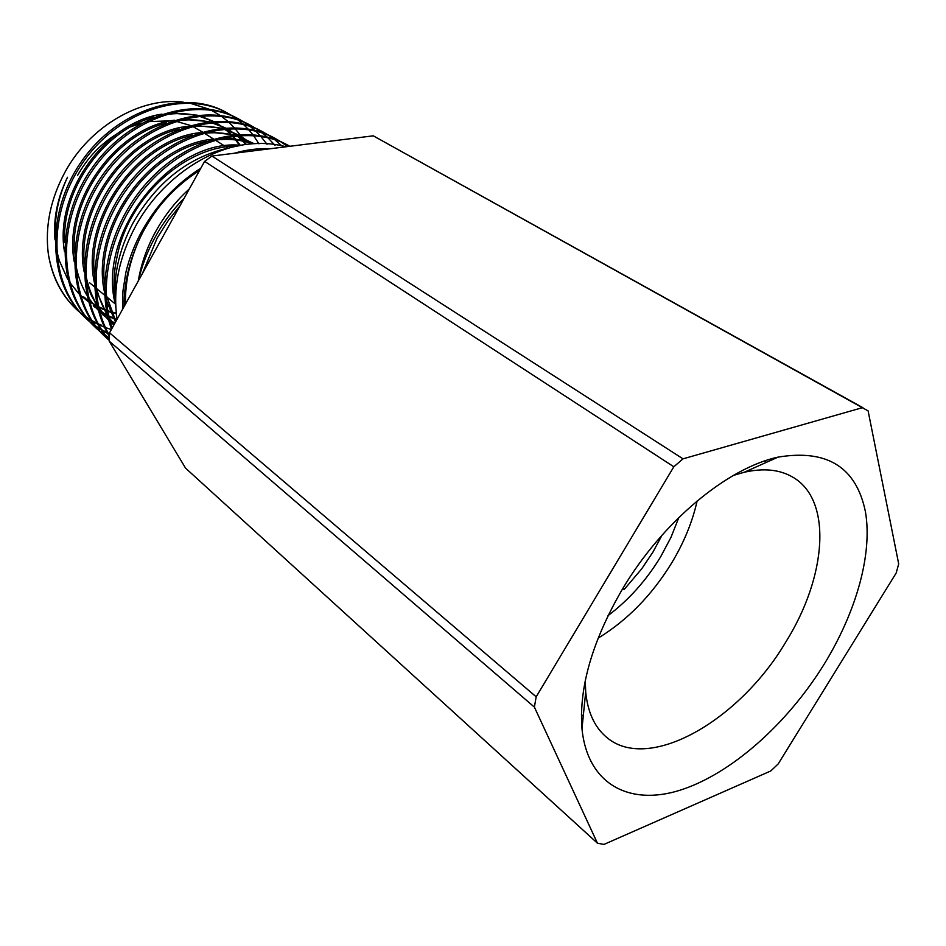 <?xml version="1.0" encoding="UTF-8"?>
<svg xmlns="http://www.w3.org/2000/svg" width="946" height="946" viewBox="0 0 946 946"><rect width="100%" height="100%" fill="white"/><g stroke="black" fill="none" stroke-linecap="round" stroke-linejoin="round"><path stroke-width="1.42" d="M622.302 589.346C662.034 522.192 727.155 468.045 777.99 457.143C827.064 448.948 856.213 467.135 865.424 511.691C872.72 554.025 856.201 612.086 824.049 664.376C787.048 724.163 730.785 774.218 679.855 790.277C629.137 806.146 587.431 784.175 581.979 728.716C578.81 687.659 592.243 641.199 622.302 589.346M585.278 680.635L585.704 692.023C587.643 711.498 594.159 726.197 605.251 736.106C646.284 774.218 738.448 722.046 785.653 642.275C826.887 576.622 832.906 499.488 792.322 476.902C779.433 469.5 763.434 467.939 744.336 472.231L733.398 475.412M598.085 638.183C627.399 620.245 652.007 595.058 671.897 562.61C684.053 542.306 692.472 521.754 697.131 500.942M608.018 615.645C628.771 599.989 646.319 580.359 660.663 556.768L670.998 537.316L678.873 517.462M534.384 707.123L597.458 843.205L185.546 468.116L109.228 341.175L534.384 707.123L536.181 696.812L109.547 332.803L109.228 341.175M862.669 407.596L683.012 458.845L211.951 156.055L373.268 135.822L868.109 410.895L898.7 563.899L896.181 573.016L778.18 763.954L770.754 770.978L603.962 844.411L597.458 843.205M109.547 332.803L204.608 161.388L673.824 466.78L683.012 458.845M673.824 466.78L536.181 696.812M211.951 156.055L204.608 161.388M623.083 588.045L624.135 589.512L641.672 568.889L653.024 551.944L662.058 535.129M624.135 589.512L622.799 588.518M202.373 132.002L193.114 126.693M190.276 125.428L175.767 121.194M172.811 120.733L147.671 121.667M141.711 123.063L130.678 126.847M117.363 133.611C100.654 143.887 87.363 157.887 77.489 175.613M90.828 303.642L80.339 295.187M78.932 293.78L69.484 282.097M67.769 279.401L59.302 260.623L56.417 249.638M54.998 239.835C53.177 218.987 57.339 198.14 67.509 177.269C58.936 195.491 54.892 213.962 55.376 232.681M101.494 325.235L98.23 323.828M97.32 323.402L91.951 320.611M91.112 320.138L86.157 317.028M85.377 316.496L80.812 313.079M80.103 312.511L75.917 308.834M48.305 253.788C52.196 276.705 61.656 295.294 76.709 309.59L75.834 308.751C61.052 294.679 51.876 276.362 48.305 253.788C44.911 226.331 50.493 199.086 65.026 172.089C89.74 126.256 140.836 96.764 183.146 102.109M111.569 329.161C94.423 283.776 110.836 219.531 151.265 178.049C191.66 136.319 248.94 123.796 286.496 144.454L288.282 145.4C251.068 124.907 194.356 137.04 154.009 177.919C113.343 218.857 96.232 282.511 112.16 328.096M289.24 145.932L288.282 145.4M76.709 309.59L80.552 312.996M81.261 313.587L85.838 317.087M86.618 317.631L91.573 320.836M92.412 321.321L97.769 324.206M98.68 324.655L104.486 327.186M107.253 332.649L101.73 329.776M100.867 329.291L95.759 326.086M94.967 325.542L90.26 322.042M89.527 321.451L86.086 318.483M86.24 318.672L84.892 317.383C47.797 283.445 45.101 212.779 81.9 160.891C118.191 108.849 183.867 88.758 225.763 112.148L227.395 113.012C185.369 89.563 119.456 109.819 83.106 162.18C46.33 214.47 49.216 284.651 86.24 318.672L90.154 322.148M231.9 115.637L227.395 113.012M90.887 322.74L95.546 326.287M96.338 326.843L101.399 330.095M102.251 330.592L107.738 333.512M109.31 337.793L105.656 335.463M104.84 334.908L100.04 331.348M99.295 330.745L95.108 327.115M95.936 327.919L94.576 326.607C57.28 292.444 54.549 221.269 91.738 168.471C128.408 115.554 195.089 94.659 237.47 118.38L239.137 119.255C196.78 95.593 130.075 116.323 93.193 169.452C55.873 222.523 58.605 293.638 95.936 327.919L99.933 331.455M243.713 121.928L239.137 119.255M100.678 332.07L105.432 335.676M106.236 336.232L109.298 338.242M268.002 134.876L261.534 131.175C219.578 107.761 153.607 127.592 115.235 179.574C76.472 231.415 75.03 302.968 109.239 340.217L105.29 336.811M105.822 337.332L104.427 336.007C66.799 301.538 64.269 229.464 102.002 175.873C139.263 122.152 206.654 100.808 249.389 124.718L251.08 125.617C208.427 101.766 140.919 122.921 103.481 176.878C65.581 230.777 68.183 302.791 105.822 337.332L109.239 340.394M255.751 128.349L251.08 125.617M263.248 132.085C221.66 108.932 156.244 128.041 117.564 179.515C78.483 230.859 76.153 302.141 109.251 339.957M109.369 336.315C83.39 294.383 92.613 225.751 132.57 178.853C172.278 131.801 234.04 115.672 273.902 137.749L275.653 138.684C236.216 116.866 175.164 132.286 135.266 178.558C95.132 224.746 84.738 292.716 109.417 335.298M280.489 141.522L275.653 138.684M105.467 327.564L111.344 329.563M258.979 143.827L253.457 135.491M252.795 134.639L248.632 129.673M247.935 128.904L243.548 124.541M242.815 123.867L238.215 120.047M237.458 119.468L232.681 116.133M267.032 144.265L260.729 136.295M260.02 135.514L255.562 131.033M254.817 130.359L250.134 126.433M249.366 125.842L244.506 122.436M275.05 145.412L267.801 137.655M267.044 136.957L262.29 132.948M261.498 132.334L256.555 128.857M281.577 145.684L274.659 139.582M273.855 138.956L268.83 135.396M287.56 146.571L281.329 142.066M200.789 168.293L196.059 171.321C174.182 186.8 156.575 206.855 143.248 231.51C130.312 256.295 123.914 281.329 124.068 306.622M196.059 171.321C173.804 186.539 155.83 206.323 142.137 230.706C134.734 244.151 129.318 257.998 125.901 272.247L122.945 291.061L122.483 309.472M179.953 205.85L168.565 220.04L157.178 237.99L142.267 273.808M138.364 280.844C141.675 266.536 146.878 252.712 153.973 239.35C162.18 224.025 172.267 210.284 184.245 198.116M114.998 298.806C113.142 285.314 113.839 271.254 117.079 256.65C113.898 271.313 113.213 285.526 115.034 299.291M115.861 307.746C112.361 279.366 118.179 250.903 133.327 222.369C157.048 181.857 188.609 157.107 227.998 148.144M117.091 319.192C112.633 288.625 118.829 257.549 135.704 225.964C159.815 181.62 205.235 149.007 247.533 144.253C261.108 142.633 273.914 143.473 285.964 146.772M233.627 146.843L243.359 144.844M138.234 281.08C140.788 265.885 145.672 251.116 152.897 236.748C162.31 218.337 174.466 202.373 189.377 188.869M140.658 236.583C130.075 259.098 125.014 281.601 125.463 304.092M270.083 148.758C258.542 148.191 246.587 149.693 234.218 153.264M157.828 208.546C169.902 193.126 183.82 180.438 199.582 170.469M189.401 103.008L209.042 109.168M210.97 110.091L220.087 115.388M221.305 116.228L227.844 121.372M228.802 122.223L234.194 127.639M235.01 128.55L239.705 134.438M241.999 137.785L243.832 140.741M115.53 305.085C95.901 233.012 172.184 138.317 240.603 145.282M115.507 322.054L106.472 300.556M104.639 292.787C89.468 228.104 149.799 144.442 213.146 139.168M220.643 138.542C232.314 138.081 243.169 139.795 253.209 143.709M114.028 324.726L109.476 318.956M107.738 316.425L96.078 290.162M94.304 282.251C80.386 219.034 138.353 138.707 200.044 132.7M207.647 131.967L234.407 134.852M237.269 135.727L253.8 143.591L236.074 135.81M253.067 143.142L253.883 143.662M110.162 321.593L113.887 324.975L110.209 321.77M108.743 320.375L99.082 309.046M97.367 306.504L90.627 293.922L85.873 279.969M84.17 271.904C71.482 210.178 127.119 133.067 187.142 126.374M194.864 125.534L221.825 128.171M224.616 128.999L237.623 134.569M239.291 135.526L241.833 137.075L239.196 135.526M241.112 136.638L243.063 137.903M244.103 138.624L248.621 142.089M249.472 142.799L250.737 143.91M114.915 323.13L111.604 321.167M110.67 320.564L109.736 319.949M108.388 319.027L103.634 315.42M74.237 261.746C62.72 201.533 116.098 127.556 174.442 120.189M182.271 119.243L209.48 121.62M212.271 122.424L225.302 127.876M226.981 128.798L231.238 131.459M232.278 132.168L235.696 134.722M237.529 136.248L241.904 140.292M242.637 141.049L245.747 144.49M116.961 319.441L114.265 318.412M113.284 317.998L108.778 315.94M106.756 314.9L101.719 311.979M100.796 311.376L99.448 310.489M98.124 309.555L96.338 308.254M95.321 307.462L93.914 306.327M64.505 251.79C54.111 193.079 105.313 122.105 162.003 114.123M169.913 113.071L197.371 115.199M200.174 115.98L213.205 121.301M214.884 122.211L218.632 124.446L214.73 122.223M217.935 124.021L219.614 125.12M220.655 125.83L223.599 128.006M225.81 129.815L230.103 133.764M230.836 134.498L231.498 135.195M232.468 136.248L234.939 139.109M235.589 139.925L239.444 145.235M116.299 313.161L111.273 311.813M110.256 311.494L107.749 310.643M106.449 310.17L104.273 309.307M103.315 308.904L98.526 306.681M96.941 305.842L92.01 302.945M91.088 302.365L89.362 301.183M88.061 300.26L86.713 299.255M85.696 298.475L84.419 297.434M83.792 296.926L85.85 298.64M86.949 299.527L88.096 300.414M89.409 301.384L91.431 302.803M92.365 303.418L97.296 306.409M98.632 307.131L103.658 309.567M104.616 309.981L106.555 310.773M107.856 311.269L110.564 312.227M111.581 312.558L116.382 313.918M240.272 145.27L236.37 140.02M235.696 139.204L233 136.177M230.777 133.918L226.401 129.992M223.835 127.982L218.632 124.446M212.956 121.313L198.956 116.098M195.881 115.365C185.723 113.189 175.093 113.023 163.977 114.88M154.068 117.115C104.143 129.803 61.147 189.389 64.825 242.732M93.287 305.806L95.499 307.663M96.598 308.538L98.171 309.732M99.507 310.714L101.139 311.837M102.085 312.464L107.123 315.479M108.885 316.425L113.626 318.672M114.608 319.086L116.689 319.925M246.338 144.407L243.347 141.202M242.59 140.446L238.144 136.437M235.968 134.699L232.669 132.345M231.534 131.589L226.851 128.81M225.089 127.887L211.088 122.542M208.025 121.786C197.986 119.527 187.462 119.255 176.429 120.97M166.662 123.039C114.892 135.302 69.779 197.868 74.462 252.937M75.621 263.449C77.548 275.097 81.285 285.668 86.819 295.152M88.569 298.002L98.36 310.418M99.827 311.908L105.302 316.815M106.413 317.702L108.435 319.228M109.795 320.197L111.025 321.037M111.983 321.664L114.762 323.39M251.128 143.875L250.099 143M249.224 142.278L244.517 138.802M243.37 138.033L241.833 137.075M237.434 134.58L223.457 129.117M220.406 128.337C210.497 126.019 200.079 125.629 189.141 127.19M179.504 129.094C125.877 140.883 78.577 206.512 84.3 263.319M85.578 273.607C87.635 285.136 91.443 295.59 97.012 304.943M98.786 307.781L108.672 320.103M233.035 135.006C223.244 132.629 212.933 132.144 202.089 133.528M192.594 135.278C137.111 146.547 87.517 215.333 94.352 273.879M95.747 283.954C97.923 295.365 101.801 305.676 107.395 314.9M109.18 317.726L114.182 324.454M252.405 143.768C240.923 139.748 228.53 138.494 215.227 140.032M205.921 141.604C148.581 152.306 96.646 224.32 104.616 284.58M106.106 294.502L115.85 321.427M235.932 146.169C185.487 146.039 128.266 197.679 117.079 256.65M744.336 472.231L777.99 457.143M764.368 461.08L766.508 462.287M791.577 476.477L792.322 476.902M585.704 692.023L581.979 728.716M581.435 714.549L583.244 716.205M604.612 735.527L605.251 736.106M862.906 407.714L373.516 135.964M204.36 133.256L213.571 139.05M215.168 140.043L224.663 146.015M226.165 146.961L228.045 148.132M89.563 282.759L94.505 286.839M96.752 288.684L104.746 295.27M106.602 296.808L115.282 303.962M230.126 130.702L228.719 129.839M104.273 315.964L102.996 314.888M113.887 324.975L112.846 324.088"/></g></svg>
